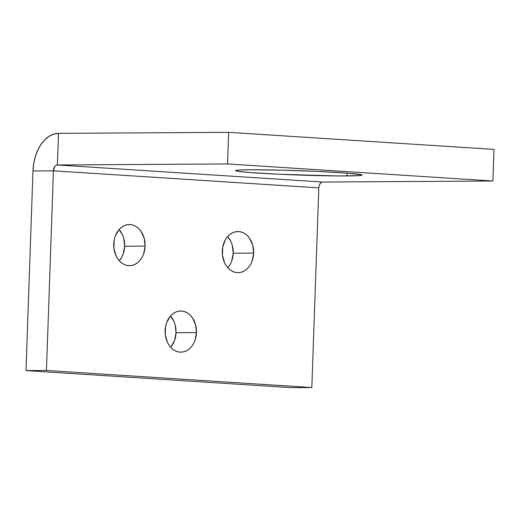 <?xml version="1.0" encoding="UTF-8"?>
<svg xmlns="http://www.w3.org/2000/svg" width="520" height="520" viewBox="0 0 520 520"><rect width="100%" height="100%" fill="white"/><g stroke="black" fill="none" stroke-linecap="round" stroke-linejoin="round"><path stroke-width="0.78" d="M347.087 175.955A63.303 2.191 2 0 1 277.011 174.148A63.303 2.191 2 0 1 235.573 170.644A63.303 2.191 2 0 1 250.588 169.748L238.602 170.079L235.989 170.411L235.787 170.833L238.011 171.333L249.294 172.49L279.5 174.265L338.175 175.942L359.073 175.624L361.686 175.292L361.887 174.869L348.381 173.212L318.175 171.438L281.45 170.138L250.588 169.748A63.303 2.191 2 0 1 320.664 171.555A63.303 2.191 2 0 1 362.102 175.058A63.303 2.191 2 0 1 347.087 175.955L347.185 173.121L347.087 175.955M227.844 267.761A20.572 15.697 89.7 0 0 233.201 253.227A20.572 15.697 89.7 0 0 227.656 236.555L230.958 241.644L232.284 245.291L233.201 253.227L253.656 253.103L233.201 253.227L231.732 261.014L230.159 264.478L228.098 267.462M222.294 251.089A20.572 15.697 -90.3 0 1 237.855 231.524A20.572 15.697 -90.3 0 1 253.656 253.103L252.739 245.167L249.574 238.284L247.286 235.573L244.641 233.5L241.742 232.141L238.693 231.55L235.619 231.751L232.642 232.726L229.859 234.455L227.396 236.853L225.336 239.844L222.736 247.097L222.456 255.119L224.542 262.678L226.382 265.915L228.67 268.625L231.316 270.699L234.214 272.058L237.256 272.649L240.331 272.447L243.315 271.466L246.09 269.744L248.56 267.339L250.614 264.355L252.187 260.891L253.656 253.103A20.572 15.697 -90.3 0 1 238.102 272.668A20.572 15.697 -90.3 0 1 222.294 251.089M119.281 260.786A20.572 15.697 89.7 0 0 124.638 246.253A20.572 15.697 89.7 0 0 119.093 229.573L122.395 234.663L123.721 238.31L124.638 246.253L145.1 246.129L124.638 246.253L123.169 254.033L121.596 257.498L119.541 260.481M113.737 244.108A20.572 15.697 -90.3 0 1 129.292 224.542A20.572 15.697 -90.3 0 1 145.1 246.129L144.177 238.186L141.011 231.303L138.723 228.592L136.078 226.519L133.178 225.16L130.137 224.569L127.062 224.77L124.078 225.752L121.303 227.474L118.833 229.873L115.206 236.321L114.179 240.123L113.9 248.138L115.98 255.697L117.819 258.934L120.107 261.644L122.752 263.718L125.652 265.077L128.7 265.668L131.774 265.467L134.751 264.485L137.534 262.762L139.997 260.358L142.058 257.374L143.631 253.916L145.1 246.129A20.572 15.697 -90.3 0 1 129.538 265.688A20.572 15.697 -90.3 0 1 113.737 244.108M170.664 347.256A20.572 15.697 89.7 0 0 176.02 332.722A20.572 15.697 89.7 0 0 170.475 316.05L173.778 321.132L175.103 324.779L176.02 332.722L196.482 332.599L176.02 332.722L174.551 340.509L170.924 346.957M165.12 330.584A20.572 15.697 -90.3 0 1 180.674 311.019A20.572 15.697 -90.3 0 1 196.482 332.599L195.559 324.656L192.394 317.772L190.106 315.068L187.46 312.995L184.561 311.636L181.519 311.044L178.444 311.24L175.461 312.221L172.686 313.944L170.216 316.349L166.589 322.797L165.562 326.593L165.282 334.607L167.362 342.166L169.202 345.404L171.489 348.114L174.135 350.188L177.034 351.546L180.083 352.137L183.157 351.936L186.134 350.961L188.916 349.232L191.38 346.834L193.44 343.844L195.013 340.385L196.482 332.599A20.572 15.697 -90.3 0 1 180.921 352.163A20.572 15.697 -90.3 0 1 165.12 330.584M318.799 187.883L53.43 170.82L318.799 187.883L311.831 387.537L46.456 370.474L26 370.598L291.369 387.66L311.831 387.537L46.456 370.474L53.43 170.82A5.831 3.764 93.7 0 1 57.402 164.977L58.507 133.361L53.755 134.115L49.134 136.266L44.824 139.756L40.989 144.43L37.778 150.124L35.315 156.605L33.69 163.638L32.974 170.944L53.43 170.82L54.678 166.699L55.945 165.425L57.402 164.977L227.526 163.95L228.631 132.34L58.507 133.361L57.402 164.977L227.526 163.95L492.895 181.012L322.771 182.039L57.402 164.977L322.771 182.039A5.831 3.764 -86.3 0 0 318.799 187.883L311.831 387.537L291.369 387.66L26 370.598L32.974 170.944A37.479 24.193 93.7 0 1 58.507 133.361L228.631 132.34L227.526 163.95L492.895 181.012L494 149.403L228.631 132.34L494 149.403L492.895 181.012L322.771 182.039M321.315 182.488L320.047 183.761L319.163 185.653M46.456 370.474L53.43 170.82L32.974 170.944L26 370.598L46.456 370.474"/></g></svg>
